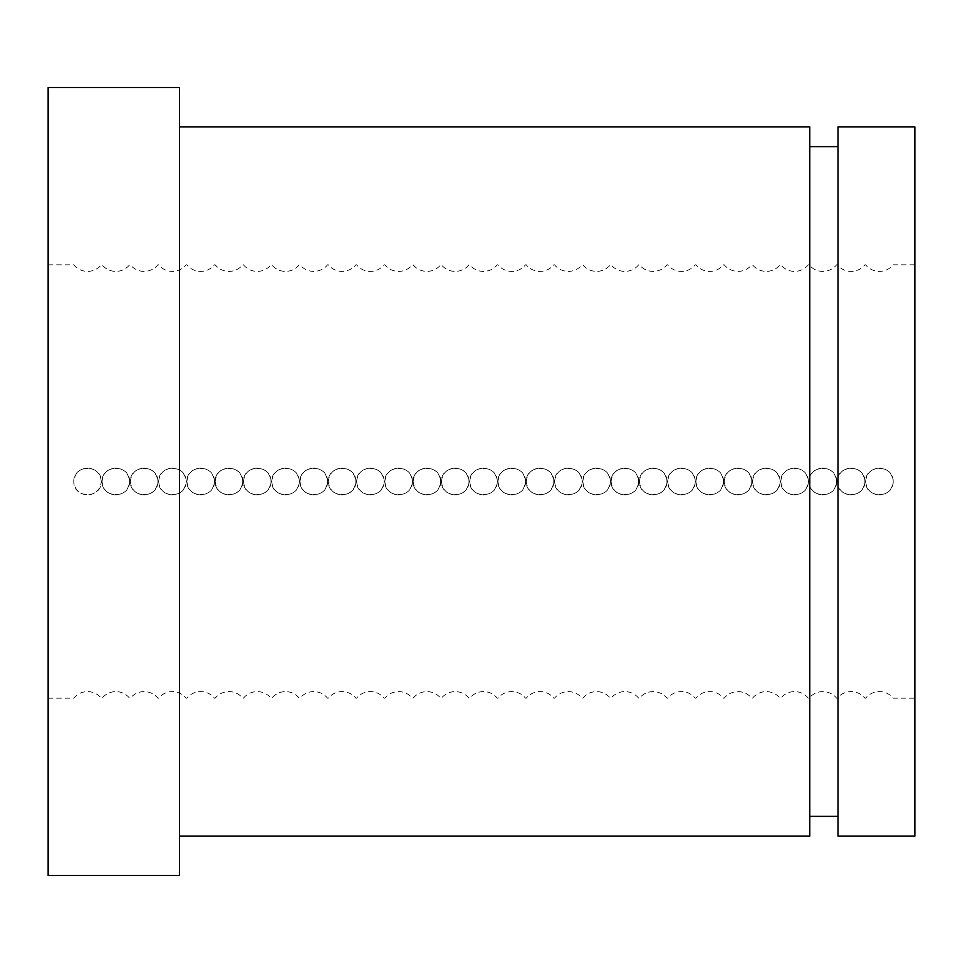 <?xml version="1.0" encoding="UTF-8"?>
<svg xmlns="http://www.w3.org/2000/svg" width="963" height="963" viewBox="0 0 963 963"><rect width="100%" height="100%" fill="white"/><g stroke="black" fill="none" stroke-linecap="round" stroke-linejoin="round"><path stroke-width="0.72" stroke-dasharray="4.82 3.61" d="M179.467 875.451L179.467 87.549M809.799 836.065L809.799 126.935M838.027 126.935L838.027 836.065M914.85 836.065L914.85 126.935M48.15 87.549L48.15 875.451M48.15 264.825L73.778 264.825A17.731 17.731 0 0 0 101.32 264.825L102.054 264.825A17.731 17.731 0 0 0 129.596 264.825L130.33 264.825A17.731 17.731 0 0 0 157.884 264.825L158.618 264.825A17.731 17.731 0 0 0 186.16 264.825L186.894 264.825A17.731 17.731 0 0 0 214.436 264.825L215.17 264.825A17.731 17.731 0 0 0 242.724 264.825L243.458 264.825A17.731 17.731 0 0 0 271 264.825L271.735 264.825A17.731 17.731 0 0 0 299.276 264.825L300.011 264.825A17.731 17.731 0 0 0 327.564 264.825L328.299 264.825A17.731 17.731 0 0 0 355.841 264.825L356.575 264.825A17.731 17.731 0 0 0 384.117 264.825L384.851 264.825A17.731 17.731 0 0 0 412.405 264.825L413.139 264.825A17.731 17.731 0 0 0 440.681 264.825L441.415 264.825A17.731 17.731 0 0 0 468.957 264.825L469.691 264.825A17.731 17.731 0 0 0 497.245 264.825L497.979 264.825A17.731 17.731 0 0 0 525.521 264.825L526.255 264.825A17.731 17.731 0 0 0 553.797 264.825L554.544 264.825A17.731 17.731 0 0 0 582.085 264.825L582.82 264.825A17.731 17.731 0 0 0 610.361 264.825L611.096 264.825A17.731 17.731 0 0 0 638.65 264.825L639.384 264.825A17.731 17.731 0 0 0 666.926 264.825L667.66 264.825A17.731 17.731 0 0 0 695.202 264.825L695.936 264.825A17.731 17.731 0 0 0 723.49 264.825L724.224 264.825A17.731 17.731 0 0 0 751.766 264.825L752.5 264.825A17.731 17.731 0 0 0 780.042 264.825L780.776 264.825A17.731 17.731 0 0 0 808.33 264.825L809.064 264.825A17.731 17.731 0 0 0 836.606 264.825L837.341 264.825A17.731 17.731 0 0 0 864.882 264.825L865.617 264.825A17.731 17.731 0 0 0 893.17 264.825L914.85 264.825M48.15 698.175L73.778 698.175A17.731 17.731 0 0 1 101.32 698.175L102.054 698.175A17.731 17.731 0 0 1 129.596 698.175L130.33 698.175A17.731 17.731 0 0 1 157.884 698.175L158.618 698.175A17.731 17.731 0 0 1 186.16 698.175L186.894 698.175A17.731 17.731 0 0 1 214.436 698.175L215.17 698.175A17.731 17.731 0 0 1 242.724 698.175L243.458 698.175A17.731 17.731 0 0 1 271 698.175L271.735 698.175A17.731 17.731 0 0 1 299.276 698.175L300.011 698.175A17.731 17.731 0 0 1 327.564 698.175L328.299 698.175A17.731 17.731 0 0 1 355.841 698.175L356.575 698.175A17.731 17.731 0 0 1 384.117 698.175L384.851 698.175A17.731 17.731 0 0 1 412.405 698.175L413.139 698.175A17.731 17.731 0 0 1 440.681 698.175L441.415 698.175A17.731 17.731 0 0 1 468.957 698.175L469.691 698.175A17.731 17.731 0 0 1 497.245 698.175L497.979 698.175A17.731 17.731 0 0 1 525.521 698.175L526.255 698.175A17.731 17.731 0 0 1 553.797 698.175L554.544 698.175A17.731 17.731 0 0 1 582.085 698.175L582.82 698.175A17.731 17.731 0 0 1 610.361 698.175L611.096 698.175A17.731 17.731 0 0 1 638.65 698.175L639.384 698.175A17.731 17.731 0 0 1 666.926 698.175L667.66 698.175A17.731 17.731 0 0 1 695.202 698.175L695.936 698.175A17.731 17.731 0 0 1 723.49 698.175L724.224 698.175A17.731 17.731 0 0 1 751.766 698.175L752.5 698.175A17.731 17.731 0 0 1 780.042 698.175L780.776 698.175A17.731 17.731 0 0 1 808.33 698.175L809.064 698.175A17.731 17.731 0 0 1 836.606 698.175L837.341 698.175A17.731 17.731 0 0 1 864.882 698.175L865.617 698.175A17.731 17.731 0 0 1 893.17 698.175L914.85 698.175M879.4 468.078C871.19 468.704 866.604 473.17 865.617 481.5C865.183 464.058 893.604 464.058 893.17 481.5C892.183 473.17 887.597 468.704 879.4 468.078M879.4 494.922C871.19 494.296 866.604 489.83 865.617 481.5C865.183 498.942 893.604 498.942 893.17 481.5C892.183 489.83 887.597 494.296 879.4 494.922M851.111 468.078C842.914 468.704 838.316 473.17 837.341 481.5C836.907 464.058 865.316 464.058 864.882 481.5C863.907 473.17 859.321 468.704 851.111 468.078M851.111 494.922C842.914 494.296 838.316 489.83 837.341 481.5C836.907 498.942 865.316 498.942 864.882 481.5C863.907 489.83 859.321 494.296 851.111 494.922M822.835 468.078C814.626 468.704 810.039 473.17 809.064 481.5C808.631 464.058 837.04 464.058 836.606 481.5C835.631 473.17 831.033 468.704 822.835 468.078M822.835 494.922C814.626 494.296 810.039 489.83 809.064 481.5C808.631 498.942 837.04 498.942 836.606 481.5C835.631 489.83 831.033 494.296 822.835 494.922M794.547 468.078C786.35 468.704 781.763 473.17 780.776 481.5C780.343 464.058 808.764 464.058 808.33 481.5C807.343 473.17 802.757 468.704 794.547 468.078M794.547 494.922C786.35 494.296 781.763 489.83 780.776 481.5C780.343 498.942 808.764 498.942 808.33 481.5C807.343 489.83 802.757 494.296 794.547 494.922M766.271 468.078C758.074 468.704 753.475 473.17 752.5 481.5C752.067 464.058 780.475 464.058 780.042 481.5C779.067 473.17 774.469 468.704 766.271 468.078M766.271 494.922C758.074 494.296 753.475 489.83 752.5 481.5C752.067 498.942 780.475 498.942 780.042 481.5C779.067 489.83 774.469 494.296 766.271 494.922M737.995 468.078C729.785 468.704 725.199 473.17 724.224 481.5C723.791 464.058 752.199 464.058 751.766 481.5C750.791 473.17 746.193 468.704 737.995 468.078M737.995 494.922C729.785 494.296 725.199 489.83 724.224 481.5C723.791 498.942 752.199 498.942 751.766 481.5C750.791 489.83 746.193 494.296 737.995 494.922M709.707 468.078C701.509 468.704 696.923 473.17 695.936 481.5C695.503 464.058 723.923 464.058 723.49 481.5C722.503 473.17 717.917 468.704 709.707 468.078M709.707 494.922C701.509 494.296 696.923 489.83 695.936 481.5C695.503 498.942 723.923 498.942 723.49 481.5C722.503 489.83 717.917 494.296 709.707 494.922M681.431 468.078C673.233 468.704 668.635 473.17 667.66 481.5C667.227 464.058 695.635 464.058 695.202 481.5C694.227 473.17 689.628 468.704 681.431 468.078M681.431 494.922C673.233 494.296 668.635 489.83 667.66 481.5C667.227 498.942 695.635 498.942 695.202 481.5C694.227 489.83 689.628 494.296 681.431 494.922M653.155 468.078C644.945 468.704 640.359 473.17 639.384 481.5C638.951 464.058 667.359 464.058 666.926 481.5C665.939 473.17 661.352 468.704 653.155 468.078M653.155 494.922C644.945 494.296 640.359 489.83 639.384 481.5C638.951 498.942 667.359 498.942 666.926 481.5C665.939 489.83 661.352 494.296 653.155 494.922M624.867 468.078C616.669 468.704 612.083 473.17 611.096 481.5C610.662 464.058 639.071 464.058 638.65 481.5C637.662 473.17 633.076 468.704 624.867 468.078M624.867 494.922C616.669 494.296 612.083 489.83 611.096 481.5C610.662 498.942 639.071 498.942 638.65 481.5C637.662 489.83 633.076 494.296 624.867 494.922M596.591 468.078C588.393 468.704 583.795 473.17 582.82 481.5C582.386 464.058 610.795 464.058 610.361 481.5C609.386 473.17 604.788 468.704 596.591 468.078M596.591 494.922C588.393 494.296 583.795 489.83 582.82 481.5C582.386 498.942 610.795 498.942 610.361 481.5C609.386 489.83 604.788 494.296 596.591 494.922M568.314 468.078C560.105 468.704 555.519 473.17 554.544 481.5C554.11 464.058 582.519 464.058 582.085 481.5C581.098 473.17 576.512 468.704 568.314 468.078M568.314 494.922C560.105 494.296 555.519 489.83 554.544 481.5C554.11 498.942 582.519 498.942 582.085 481.5C581.098 489.83 576.512 494.296 568.314 494.922M540.026 468.078C531.829 468.704 527.243 473.17 526.255 481.5C525.822 464.058 554.231 464.058 553.797 481.5C552.822 473.17 548.236 468.704 540.026 468.078M540.026 494.922C531.829 494.296 527.243 489.83 526.255 481.5C525.822 498.942 554.231 498.942 553.797 481.5C552.822 489.83 548.236 494.296 540.026 494.922M511.75 468.078C503.553 468.704 498.954 473.17 497.979 481.5C497.546 464.058 525.954 464.058 525.521 481.5C524.546 473.17 519.948 468.704 511.75 468.078M511.75 494.922C503.553 494.296 498.954 489.83 497.979 481.5C497.546 498.942 525.954 498.942 525.521 481.5C524.546 489.83 519.948 494.296 511.75 494.922M483.474 468.078C475.265 468.704 470.678 473.17 469.691 481.5C469.27 464.058 497.678 464.058 497.245 481.5C496.258 473.17 491.672 468.704 483.474 468.078M483.474 494.922C475.265 494.296 470.678 489.83 469.691 481.5C469.27 498.942 497.678 498.942 497.245 481.5C496.258 489.83 491.672 494.296 483.474 494.922M455.186 468.078C446.988 468.704 442.402 473.17 441.415 481.5C440.982 464.058 469.39 464.058 468.957 481.5C467.982 473.17 463.396 468.704 455.186 468.078M455.186 494.922C446.988 494.296 442.402 489.83 441.415 481.5C440.982 498.942 469.39 498.942 468.957 481.5C467.982 489.83 463.396 494.296 455.186 494.922M426.91 468.078C418.712 468.704 414.114 473.17 413.139 481.5C412.706 464.058 441.114 464.058 440.681 481.5C439.706 473.17 435.107 468.704 426.91 468.078M426.91 494.922C418.712 494.296 414.114 489.83 413.139 481.5C412.706 498.942 441.114 498.942 440.681 481.5C439.706 489.83 435.107 494.296 426.91 494.922M398.634 468.078C390.424 468.704 385.838 473.17 384.851 481.5C384.418 464.058 412.838 464.058 412.405 481.5C411.418 473.17 406.831 468.704 398.634 468.078M398.634 494.922C390.424 494.296 385.838 489.83 384.851 481.5C384.418 498.942 412.838 498.942 412.405 481.5C411.418 489.83 406.831 494.296 398.634 494.922M370.346 468.078C362.148 468.704 357.55 473.17 356.575 481.5C356.141 464.058 384.55 464.058 384.117 481.5C383.142 473.17 378.555 468.704 370.346 468.078M370.346 494.922C362.148 494.296 357.55 489.83 356.575 481.5C356.141 498.942 384.55 498.942 384.117 481.5C383.142 489.83 378.555 494.296 370.346 494.922M342.07 468.078C333.872 468.704 329.274 473.17 328.299 481.5C327.865 464.058 356.274 464.058 355.841 481.5C354.866 473.17 350.267 468.704 342.07 468.078M342.07 494.922C333.872 494.296 329.274 489.83 328.299 481.5C327.865 498.942 356.274 498.942 355.841 481.5C354.866 489.83 350.267 494.296 342.07 494.922M313.794 468.078C305.584 468.704 300.998 473.17 300.011 481.5C299.577 464.058 327.998 464.058 327.564 481.5C326.577 473.17 321.991 468.704 313.794 468.078M313.794 494.922C305.584 494.296 300.998 489.83 300.011 481.5C299.577 498.942 327.998 498.942 327.564 481.5C326.577 489.83 321.991 494.296 313.794 494.922M285.505 468.078C277.308 468.704 272.71 473.17 271.735 481.5C271.301 464.058 299.71 464.058 299.276 481.5C298.301 473.17 293.715 468.704 285.505 468.078M285.505 494.922C277.308 494.296 272.71 489.83 271.735 481.5C271.301 498.942 299.71 498.942 299.276 481.5C298.301 489.83 293.715 494.296 285.505 494.922M257.229 468.078C249.02 468.704 244.433 473.17 243.458 481.5C243.025 464.058 271.434 464.058 271 481.5C270.025 473.17 265.427 468.704 257.229 468.078M257.229 494.922C249.02 494.296 244.433 489.83 243.458 481.5C243.025 498.942 271.434 498.942 271 481.5C270.025 489.83 265.427 494.296 257.229 494.922M228.941 468.078C220.744 468.704 216.157 473.17 215.17 481.5C214.737 464.058 243.158 464.058 242.724 481.5C241.737 473.17 237.151 468.704 228.941 468.078M228.941 494.922C220.744 494.296 216.157 489.83 215.17 481.5C214.737 498.942 243.158 498.942 242.724 481.5C241.737 489.83 237.151 494.296 228.941 494.922M200.665 468.078C192.468 468.704 187.869 473.17 186.894 481.5C186.461 464.058 214.869 464.058 214.436 481.5C213.461 473.17 208.863 468.704 200.665 468.078M200.665 494.922C192.468 494.296 187.869 489.83 186.894 481.5C186.461 498.942 214.869 498.942 214.436 481.5C213.461 489.83 208.863 494.296 200.665 494.922M172.389 468.078C164.179 468.704 159.593 473.17 158.618 481.5C158.185 464.058 186.593 464.058 186.16 481.5C185.185 473.17 180.587 468.704 172.389 468.078M172.389 494.922C164.179 494.296 159.593 489.83 158.618 481.5C158.185 498.942 186.593 498.942 186.16 481.5C185.185 489.83 180.587 494.296 172.389 494.922M144.101 468.078C135.903 468.704 131.317 473.17 130.33 481.5C129.897 464.058 158.317 464.058 157.884 481.5C156.897 473.17 152.31 468.704 144.101 468.078M144.101 494.922C135.903 494.296 131.317 489.83 130.33 481.5C129.897 498.942 158.317 498.942 157.884 481.5C156.897 489.83 152.31 494.296 144.101 494.922M115.825 468.078C107.627 468.704 103.029 473.17 102.054 481.5C101.621 464.058 130.029 464.058 129.596 481.5C128.621 473.17 124.022 468.704 115.825 468.078M115.825 494.922C107.627 494.296 103.029 489.83 102.054 481.5C101.621 498.942 130.029 498.942 129.596 481.5C128.621 489.83 124.022 494.296 115.825 494.922M73.778 481.5C73.344 464.058 101.753 464.058 101.32 481.5C100.333 473.17 95.746 468.704 87.549 468.078C79.339 468.704 74.753 473.17 73.778 481.5C73.344 498.942 101.753 498.942 101.32 481.5C100.333 489.83 95.746 494.296 87.549 494.922C79.339 494.296 74.753 489.83 73.778 481.5M179.467 481.5L179.467 836.065L179.467 481.5"/><path stroke-width="1.44" d="M179.467 126.935L809.799 126.935L809.799 836.065L179.467 836.065M838.027 481.5L838.027 126.935L914.85 126.935L914.85 836.065L838.027 836.065L838.027 481.5M179.467 481.5L179.467 875.451L48.15 875.451L48.15 87.549L179.467 87.549L179.467 481.5M809.799 146.641L838.027 146.641M809.799 816.359L838.027 816.359"/></g></svg>
